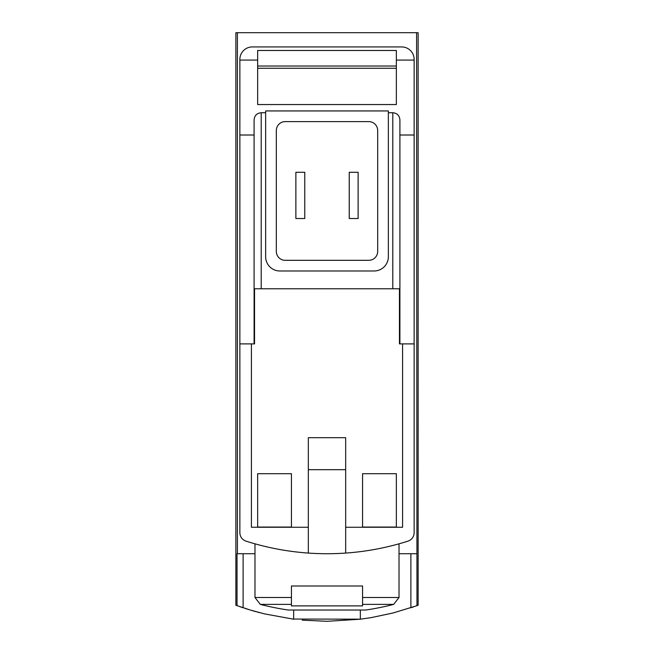 <?xml version="1.0" encoding="UTF-8"?>
<svg xmlns="http://www.w3.org/2000/svg" width="654" height="654" viewBox="0 0 654 654"><rect width="100%" height="100%" fill="white"/><g stroke="black" fill="none" stroke-linecap="round" stroke-linejoin="round"><path stroke-width="0.98" d="M416.598 32.7L418.135 32.7L418.135 605.244L416.974 605.669L416.598 32.7L235.865 32.7L235.865 605.244L250.188 610.002L264.502 613.877L293.654 619.207L293.654 610.01M327.36 621.3L360.346 619.207L371.341 617.589L393.095 612.978L416.974 605.669M360.583 619.174L292.363 619.044M259.589 612.643L257.21 612.013M255.935 611.662L251.872 610.501M248.839 609.593L247.645 609.226M247.016 609.021L244.988 608.384M240.083 606.74L243.116 607.77L243.116 553.725M302.205 620.147L327.033 621.3M410.884 553.725L410.884 607.77L413.859 606.757M345.672 553.071L345.672 437.698L308.328 437.698L308.328 553.071A266.734 266.734 0 0 0 407.941 541.152A8.894 8.894 0 0 0 414.137 532.675L414.137 135.01L399.905 135.01M399.905 343.89L399.905 288.766L399.455 288.766L399.455 343.89L414.137 343.89M399.455 288.766L254.095 288.766L254.095 343.89M414.137 135.01L414.137 59.375A12.451 12.451 0 0 0 401.687 46.925L252.313 46.925A12.451 12.451 0 0 0 239.863 59.375L239.863 343.89L254.545 343.89L254.545 288.766M396.349 473.709L396.349 527.05L362.561 527.05L362.561 473.709L396.349 473.709L396.349 527.05M291.439 473.709L291.439 527.05L257.651 527.05L257.651 473.709L291.439 473.709L291.439 527.05M251.422 343.89L251.422 527.263L308.328 527.263M239.863 343.89L239.863 532.675A8.894 8.894 0 0 0 246.059 541.152A266.734 266.734 0 0 0 308.328 553.071M345.672 469.686L308.328 469.686M396.349 68.261L257.651 68.261M257.651 66.029L396.349 66.029M396.349 60.086L396.349 50.481L257.651 50.481L257.651 104.542L396.349 104.542L396.349 60.086L414.137 60.086M291.439 597.494L291.439 586L362.561 586L362.561 605.89L291.439 605.89L291.439 597.494L254.978 597.494L254.978 543.817M360.346 619.207L360.346 610.01M239.863 60.086L257.651 60.086M254.095 135.01L239.863 135.01M265.647 112.725L261.208 112.725C256.891 113.15 254.52 115.521 254.095 119.837L254.095 288.766M388.353 110.943L265.647 110.943L265.647 256.76A14.224 14.224 0 0 0 279.879 270.985L374.121 270.985A14.224 14.224 0 0 0 388.353 256.76L388.353 110.943M399.905 288.766L399.905 119.837C399.48 115.521 397.109 113.15 392.792 112.725L388.353 112.725M254.978 553.725L237.026 553.725L237.026 605.669M237.402 553.725L237.402 32.7M416.598 553.725L399.022 553.725M345.672 527.263L402.578 527.263L402.578 343.89M377.677 130.506A8.894 8.894 0 0 0 368.791 121.611L285.209 121.611A8.894 8.894 0 0 0 276.323 130.506L276.323 251.422A8.894 8.894 0 0 0 285.209 260.317L368.791 260.317A8.894 8.894 0 0 0 377.677 251.422L377.677 130.506M358.122 218.526L349.228 218.526L349.228 172.296L358.122 172.296L358.122 218.526M304.772 172.296L295.878 172.296L295.878 218.526L304.772 218.526L304.772 172.296M254.978 597.494L260.317 604.386A266.734 266.734 0 0 0 288.144 610.01L365.856 610.01A266.734 266.734 0 0 0 393.683 604.386L399.022 597.494L399.022 543.817M362.561 473.709L362.561 527.05M257.651 473.709L257.651 527.05M362.561 597.494L399.022 597.494M261.208 112.725L261.208 288.766M392.792 112.725L392.792 288.766M260.317 604.386L291.439 604.386M362.561 604.386L393.683 604.386"/></g></svg>

